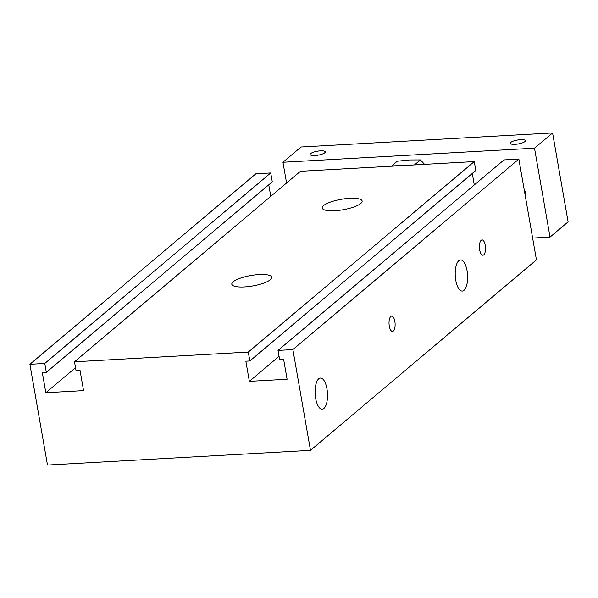 <?xml version="1.0" encoding="UTF-8"?>
<svg xmlns="http://www.w3.org/2000/svg" width="598" height="598" viewBox="0 0 598 598"><rect width="100%" height="100%" fill="white"/><g stroke="black" fill="none" stroke-linecap="round" stroke-linejoin="round"><path stroke-width="0.9" d="M278.025 350.421L503.987 159.92L518.855 159.09L536.436 259.853L310.474 450.346L47.489 465.05L29.9 364.287L44.768 363.457L46.315 372.345L42.316 372.569L45.829 392.722L83.563 390.614L80.05 370.461L76.043 370.685L74.496 361.79L248.297 352.08L249.852 360.968L245.845 361.192L249.366 381.345L287.1 379.237L283.579 359.084L279.58 359.308L278.025 350.421L292.893 349.583L310.474 450.346M29.9 364.287L255.862 173.786L270.722 172.957L272.277 181.852L46.315 372.345M268.756 184.819L270.759 196.331M74.496 361.79L300.458 171.297L474.259 161.58L475.814 170.475L249.852 360.968M472.285 173.442L474.296 184.954M393.342 331.053A7.662 3.027 -93.2 0 1 392.497 331.419A7.662 3.027 -93.2 0 1 389.044 323.937A7.662 3.027 -93.2 0 1 391.638 316.118A7.662 3.027 -93.2 0 1 395.001 322.501A7.662 3.027 -93.2 0 1 393.342 331.053M483.722 254.86A7.662 3.027 -93.2 0 1 482.878 255.226A7.662 3.027 -93.2 0 1 479.432 247.736A7.662 3.027 -93.2 0 1 482.025 239.918A7.662 3.027 -93.2 0 1 485.389 246.301A7.662 3.027 -93.2 0 1 483.722 254.86M323.899 408.434A15.585 6.159 -93.2 0 1 322.18 409.182A15.585 6.159 -93.2 0 1 315.161 393.962A15.585 6.159 -93.2 0 1 320.446 378.056A15.585 6.159 -93.2 0 1 327.278 391.04A15.585 6.159 -93.2 0 1 323.899 408.434M463.996 290.329A15.585 6.159 -93.2 0 1 462.276 291.069A15.585 6.159 -93.2 0 1 455.257 275.857A15.585 6.159 -93.2 0 1 460.542 259.951A15.585 6.159 -93.2 0 1 467.374 272.927A15.585 6.159 -93.2 0 1 463.996 290.329M334.82 210.728A20.257 5.3 170.1 0 1 322.202 208.022A20.257 5.3 170.1 0 1 341.256 199.313A20.257 5.3 170.1 0 1 362.126 201.055A20.257 5.3 170.1 0 1 334.82 210.728M244.44 286.928A20.257 5.3 170.1 0 1 231.822 284.222A20.257 5.3 170.1 0 1 250.868 275.514A20.257 5.3 170.1 0 1 271.739 277.255A20.257 5.3 170.1 0 1 244.44 286.928M270.722 172.957L44.768 363.457M75.52 367.688L45.829 392.722M474.259 161.58L248.297 352.08M279.057 356.311L249.366 381.345M518.855 159.09L292.893 349.583M515.042 144.35A7.662 2.003 170.1 0 1 510.266 143.326A7.662 2.003 170.1 0 1 517.472 140.037A7.662 2.003 170.1 0 1 525.365 140.694A7.662 2.003 170.1 0 1 515.042 144.35M314.937 155.54A7.662 2.003 170.1 0 1 310.168 154.516A7.662 2.003 170.1 0 1 317.374 151.219A7.662 2.003 170.1 0 1 325.267 151.877A7.662 2.003 170.1 0 1 314.937 155.54M524.147 189.431A10.106 8.895 49.9 0 1 525.612 197.803M532.639 238.071L550.025 237.1L534.507 148.192L552.582 132.95L301.026 147.011L282.951 162.252L286.569 183.003M534.507 148.192L282.951 162.252M550.025 237.1L568.1 221.858L552.582 132.95M424.587 164.36L420.401 159.913L409.555 159.965L397.296 161.206L391.675 165.945L414.967 164.899M420.401 159.913L414.78 164.652"/></g></svg>
